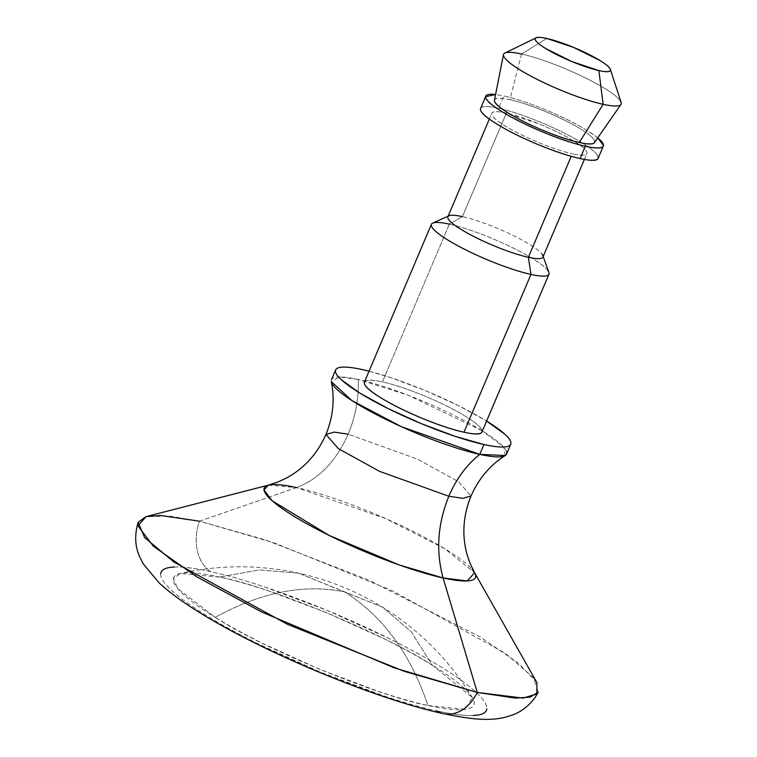 <?xml version="1.0" encoding="UTF-8"?>
<svg xmlns="http://www.w3.org/2000/svg" width="757" height="757" viewBox="0 0 757 757"><rect width="100%" height="100%" fill="white"/><g stroke="black" fill="none" stroke-linecap="round" stroke-linejoin="round"><path stroke-width="0.57" stroke-dasharray="3.79 2.84" d="M325.964 434.433L334.206 432.124L348.163 434.187C355.535 416.558 358.894 398.314 358.25 379.456L339.647 376.939L331.329 381.708M505.241 455.525L503.765 447.188L482.067 430.714M482.058 430.705L408.241 395.258L358.25 379.456C358.894 398.314 355.535 416.558 348.163 434.187L417.476 459.12L458.572 481.764L471.034 496.015L458.572 481.764L417.476 459.12L348.163 434.187C336.061 461.354 318.848 479.153 296.545 487.584A114.714 19.332 -157 0 1 472.084 569.302M215.206 617.324C261.231 592.069 304.399 583.609 344.7 591.965L298.57 573.163L259.225 569.926L219.625 577.052L180.1 573.484L173.372 578.802L178.018 588.842L215.206 617.324C261.875 648.02 378.86 696.506 427.923 705.486C410.691 654.01 382.947 616.17 344.7 591.965C304.399 583.609 261.231 592.069 215.206 617.324C229.011 625.84 245.05 634.64 263.322 643.724L320.646 669.746L378.443 691.434C397.037 697.623 413.521 702.307 427.923 705.486C442.315 708.656 453.528 710.085 461.543 709.763C469.558 709.432 473.778 707.379 474.185 703.603C474.601 699.828 471.185 694.614 463.937 687.962C456.689 681.309 446.157 673.73 432.342 665.214C385.673 634.517 268.688 586.032 219.625 577.052L259.225 569.926L298.57 573.163L382.654 607.218L411.354 631.906L432.342 665.214C418.536 656.697 402.497 647.897 384.225 638.813L326.901 612.792L269.104 591.103C250.51 584.915 234.017 580.231 219.625 577.052C205.223 573.882 194.019 572.453 186.004 572.784C177.99 573.106 173.769 575.159 173.353 578.935C172.946 582.71 176.362 587.924 183.61 594.576C190.859 601.228 201.39 608.808 215.206 617.324M473.097 715.507C464.41 715.857 452.26 714.315 436.657 710.87A176.703 29.769 23 0 0 441.454 667.22A176.703 29.769 23 0 0 210.891 571.667A40.755 29.807 102.4 0 1 199.536 521.204L273.684 542.703L392.012 590.574L505.269 653.272L533.354 677.477L538.293 692.135M536.874 682.511L518.394 663.16L480.335 637.016L368.508 579.938L265.026 539.779L199.536 521.204L296.545 487.584C318.848 479.153 336.061 461.354 348.163 434.187M268.328 485.171L296.545 487.584L385.72 518.583L444.738 548.711L474.582 572.718M506.575 451.683A95.098 16.02 23 0 0 450.718 413.729A95.098 16.02 23 0 0 358.25 379.456A95.098 16.02 23 0 0 331.443 382.143M362.433 369.605A95.098 16.02 -157 0 1 486.6 421.081L458.449 405.638L425.008 390.451L391.293 377.8L369.056 371.185M481.982 430.411A63.853 10.759 23 0 0 444.473 404.929A63.853 10.759 23 0 0 382.399 381.916L449.365 224.129A63.853 10.759 -157 0 1 511.448 247.151A63.853 10.759 -157 0 1 548.957 272.624M547.822 270.542A63.853 10.759 23 0 0 507.531 245.277A63.853 10.759 23 0 0 449.365 224.129L462.413 216.625A51.627 8.696 -157 0 1 509.442 233.714A51.627 8.696 -157 0 1 542.012 254.144M542.93 255.828A51.627 8.696 23 0 0 512.603 235.228A51.627 8.696 23 0 0 462.413 216.625L506.367 113.077A51.627 8.696 -157 0 1 556.556 131.69A51.627 8.696 -157 0 1 586.883 152.289A51.627 8.696 -157 0 1 572.33 153.747C581.821 155.838 586.703 155.639 586.978 153.151C587.252 150.662 582.833 146.612 573.73 140.991C564.618 135.38 553.49 129.844 540.337 124.394L506.367 113.077C496.866 110.986 491.984 111.184 491.709 113.673C491.444 116.162 495.854 120.212 504.966 125.832C514.069 131.444 525.197 136.979 538.359 142.43C551.512 147.88 562.829 151.655 572.33 153.747A51.627 8.696 -157 0 1 522.131 135.143A51.627 8.696 -157 0 1 491.813 114.534A51.627 8.696 -157 0 1 506.367 113.077L462.413 216.625A51.627 8.696 23 0 0 447.86 218.082M598.134 156.756A63.853 10.759 23 0 0 560.634 131.283A63.853 10.759 23 0 0 498.551 108.26A63.853 10.759 23 0 0 480.553 110.068M499.213 106.699L503.784 95.94A63.853 10.759 -157 0 1 597.737 137.869M594.699 141.322A54.343 9.16 23 0 0 563.473 119.653A54.343 9.16 23 0 0 509.858 99.678L521.573 54.031A63.853 10.759 -157 0 1 584.565 77.488A63.853 10.759 -157 0 1 621.26 102.952M620.115 100.558A63.853 10.759 23 0 0 579.957 75.274A63.853 10.759 23 0 0 521.573 54.031L546.8 38.475L521.573 54.031A63.853 10.759 23 0 0 503.604 54.192M174.451 567.031C183.137 566.681 195.287 568.223 210.891 571.667C226.494 575.112 244.369 580.184 264.515 586.902L327.166 610.407L389.297 638.615C409.092 648.456 426.484 657.994 441.454 667.22C456.424 676.455 467.835 684.669 475.689 691.879C483.553 699.089 487.253 704.748 486.808 708.836M296.545 487.584L199.536 521.204A40.755 29.807 -77.6 0 0 210.891 571.667A176.703 29.769 23 0 0 206.093 615.318A176.703 29.769 23 0 0 436.657 710.87C421.053 707.426 403.178 702.354 383.033 695.636L320.381 672.131L258.251 643.923C238.446 634.082 221.063 624.544 206.093 615.318C191.124 606.083 179.712 597.869 171.858 590.659C163.995 583.448 160.295 577.799 160.739 573.702M521.573 54.031L509.858 99.678A54.343 9.16 23 0 0 494.681 101.599M597.765 137.821L587.101 130.469C575.84 123.523 562.072 116.673 545.806 109.935C529.531 103.189 515.526 98.524 503.784 95.94L495.589 94.464M494.435 100.312C494.728 97.691 499.866 97.473 509.858 99.678C519.851 101.883 531.774 105.857 545.617 111.591C559.461 117.335 571.185 123.154 580.77 129.069C590.356 134.983 595.002 139.241 594.718 141.862L594.567 142.43M480.43 108.999C480.771 105.914 486.808 105.677 498.551 108.26C510.294 110.853 524.298 115.518 540.574 122.265C556.84 129.002 570.608 135.844 581.868 142.789C593.128 149.735 598.598 154.75 598.257 157.825L598.181 158.222M462.413 216.625L449.365 224.129A63.853 10.759 23 0 0 431.443 224.214M449.365 224.129L382.399 381.916A63.853 10.759 23 0 0 364.391 383.714M364.278 382.645C364.609 379.569 370.656 379.323 382.399 381.916C394.142 384.499 408.146 389.174 424.412 395.911C440.678 402.658 454.446 409.499 465.706 416.445C476.976 423.39 482.436 428.396 482.095 431.481L482.02 431.878M199.536 521.204L169.871 516.142L146.073 516.624M427.923 705.486L465.489 709.413L472.33 697.528L432.342 665.214L411.354 631.906L382.654 607.218L344.7 591.965C382.947 616.17 410.691 654.01 427.923 705.486M472.33 697.528C449.469 660.218 419.567 630.108 382.654 607.218C356.689 591.198 328.661 579.853 298.57 573.163C259.159 564.561 219.672 564.675 180.1 573.484M542.873 255.658L543.176 256.509M584.385 159.424L586.864 153.586M489.334 119.104L491.823 113.238M448.958 215.792L448.135 216.161"/><path stroke-width="1.14" d="M348.163 434.187L334.206 432.124L325.964 434.433C333.118 416.975 334.906 399.403 331.329 381.708L351.873 400.548L401.418 426.702L479.758 454.37C466.69 464.779 456.386 478.736 448.835 496.261L379.522 471.327L338.436 448.683L325.964 434.433L338.436 448.683L379.522 471.327L448.835 496.261C456.386 478.736 466.69 464.779 479.758 454.37L505.241 455.525C490.025 465.243 478.623 478.736 471.034 496.015L462.792 498.324L448.835 496.261C437.641 523.986 435.729 551.219 443.11 577.96L477.26 692.437A40.755 29.807 102.4 0 1 443.971 713.775A40.755 29.807 102.4 0 1 436.657 710.87M268.328 485.171L146.073 516.624L137.906 525.841L153.425 546.27L196.971 576.929L261.543 611.94L394.142 667.816L477.26 692.437L404.049 671.251L287.3 624.232L173.883 562.016L144.568 537.508L138.162 522.292C134.453 534.906 134.964 546.412 139.676 556.802L143.366 564.05L159.216 582.985C169.842 592.731 183.497 602.695 200.179 612.896C263.625 652.496 376.447 699.345 443.574 713.69C472.321 719.68 488.937 720.957 504.531 717.428L512.319 715.062C520.967 711.987 528.509 706.215 534.934 697.727L538.293 692.135L530.08 697.169L515.309 698.115L477.26 692.437L522.992 698.086L536.836 694.037L536.874 682.511L474.582 572.718L467.249 580.941L443.11 577.96L399.251 564.959L329.267 535.473L272.208 500.822L264.023 490.034L268.328 485.171L278.51 481.783L287.206 477.62C304.532 467.987 317.448 453.594 325.964 434.433M472.084 569.302A114.714 19.332 -157 0 1 443.11 577.96C435.729 551.219 437.641 523.986 448.835 496.261L462.792 498.324L471.034 496.015C463.17 515.441 461.789 534.735 466.889 553.897L469.936 563.038L474.582 572.718M486.6 421.081A95.098 16.02 -157 0 1 510.748 441.833A95.098 16.02 -157 0 1 483.941 444.52L479.758 454.37A95.098 16.02 23 0 0 506.575 451.683M548.957 272.624A63.853 10.759 -157 0 1 530.95 274.431L463.975 432.219A63.853 10.759 23 0 0 481.982 430.411M542.012 254.144A51.627 8.696 -157 0 1 528.377 257.295L530.95 274.431A63.853 10.759 23 0 0 547.822 270.542M571.242 156.302L528.377 257.295A51.627 8.696 23 0 0 542.93 255.828M597.737 137.869A63.853 10.759 -157 0 1 603.367 144.436A63.853 10.759 -157 0 1 585.369 146.233L580.136 158.563A63.853 10.759 23 0 0 598.134 156.756M621.26 102.952A63.853 10.759 -157 0 1 603.159 104.334L579.294 142.496A54.343 9.16 23 0 0 594.699 141.322M503.604 54.192A63.853 10.759 23 0 0 537.233 79.409A63.853 10.759 23 0 0 603.159 104.334L598.863 70.571A40.755 6.87 -157 0 1 556.792 54.674A40.755 6.87 -157 0 1 535.331 38.579A40.755 6.87 -157 0 1 546.8 38.475C539.306 36.819 535.445 36.97 535.227 38.938C535.019 40.906 538.501 44.105 545.693 48.533L572.046 61.639L598.863 70.571C606.366 72.227 610.218 72.076 610.435 70.108C610.653 68.139 607.161 64.941 599.97 60.513L573.617 47.407L546.8 38.475A40.755 6.87 -157 0 1 584.054 52.025A40.755 6.87 -157 0 1 609.688 68.168A40.755 6.87 -157 0 1 598.863 70.571L603.159 104.334A63.853 10.759 23 0 0 620.115 100.558M486.808 708.836C486.354 712.933 481.783 715.147 473.097 715.507M160.739 573.702C161.194 569.614 165.755 567.39 174.451 567.031M494.681 101.599A54.343 9.16 23 0 0 527.232 123.277A54.343 9.16 23 0 0 579.294 142.496L603.159 104.334A63.853 10.759 -157 0 1 541.984 81.756A63.853 10.759 -157 0 1 503.736 56.283A63.853 10.759 -157 0 1 521.573 54.031M480.553 110.068A63.853 10.759 23 0 0 518.053 135.55A63.853 10.759 23 0 0 580.136 158.563L585.369 146.233A63.853 10.759 -157 0 1 523.286 123.221A63.853 10.759 -157 0 1 485.786 97.738A63.853 10.759 -157 0 1 495.58 94.502L485.663 96.669C485.322 99.754 490.791 104.759 502.052 111.705C513.322 118.65 527.08 125.501 543.356 132.238C559.622 138.985 573.626 143.65 585.369 146.233C597.112 148.826 603.149 148.58 603.49 145.505L597.765 137.821M594.718 141.862C594.425 144.483 589.287 144.691 579.294 142.496C569.302 140.291 557.379 136.317 543.535 130.583C529.692 124.839 517.977 119.019 508.392 113.105C498.797 107.191 494.151 102.933 494.435 100.312M598.257 157.825C597.916 160.91 591.879 161.156 580.136 158.563C568.393 155.97 554.389 151.305 538.123 144.568C521.847 137.821 508.089 130.98 496.819 124.034C485.559 117.089 480.089 112.074 480.43 108.999M447.86 218.082A51.627 8.696 23 0 0 478.178 238.682A51.627 8.696 23 0 0 528.377 257.295L570.371 158.355M431.443 224.214A63.853 10.759 23 0 0 464.798 249.394A63.853 10.759 23 0 0 530.95 274.431L528.377 257.295A51.627 8.696 -157 0 1 474.885 237.045A51.627 8.696 -157 0 1 447.917 216.691A51.627 8.696 -157 0 1 462.413 216.625M364.391 383.714A63.853 10.759 23 0 0 401.901 409.196A63.853 10.759 23 0 0 463.975 432.219L530.95 274.431A63.853 10.759 -157 0 1 468.876 251.419A63.853 10.759 -157 0 1 431.367 225.936A63.853 10.759 -157 0 1 449.365 224.129M369.056 371.185L362.433 369.605C354.039 367.751 347.501 366.918 342.826 367.107C338.142 367.306 335.682 368.498 335.446 370.703C335.2 372.898 337.196 375.945 341.426 379.825L359.859 393.101L387.925 408.496L421.365 423.674L455.08 436.325L483.941 444.52C492.343 446.375 498.872 447.207 503.556 447.018C508.231 446.829 510.691 445.627 510.928 443.432C511.174 441.227 509.177 438.18 504.947 434.3L486.524 421.034M482.095 431.481C481.764 434.556 475.718 434.802 463.975 432.219C452.232 429.626 438.227 424.961 421.961 418.214C405.695 411.477 391.927 404.626 380.667 397.69C369.397 390.744 363.937 385.729 364.278 382.645M331.443 382.143A95.098 16.02 23 0 0 387.3 420.088A95.098 16.02 23 0 0 479.758 454.37L483.941 444.52A95.098 16.02 -157 0 1 391.483 410.247A95.098 16.02 -157 0 1 335.625 372.293A95.098 16.02 -157 0 1 362.433 369.605M443.971 713.775A40.755 29.807 -77.6 0 0 477.26 692.437L443.11 577.96A114.714 19.332 -157 0 1 321.214 531.423A114.714 19.332 -157 0 1 265.12 486.713A114.714 19.332 -157 0 1 296.545 487.584M138.162 522.292L145.808 516.7L160.616 515.489L199.536 521.204M506.547 454.068L510.729 444.217M481.963 432.01L548.939 274.233M542.873 255.658L548.882 272.416M542.911 257.125L584.385 159.424M598.125 158.364L603.348 146.035M594.444 142.6L620.958 104.457M610.341 69.36L621.128 102.422M536.107 37.85L504.824 53.056M494.463 100.161L503.481 54.599M480.572 108.469L485.805 96.139M447.87 216.786L489.334 119.104M448.958 215.792L432.73 223.107M364.41 382.115L431.386 224.337M331.471 379.749L335.654 369.908"/></g></svg>

